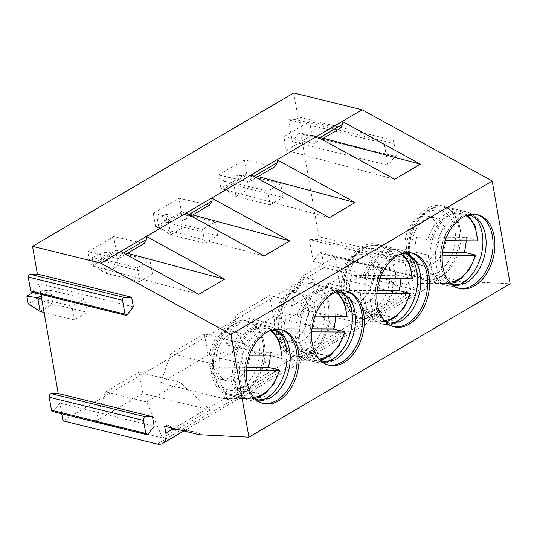 <?xml version="1.0" encoding="UTF-8"?>
<svg xmlns="http://www.w3.org/2000/svg" width="537" height="537" viewBox="0 0 537 537"><rect width="100%" height="100%" fill="white"/><g stroke="black" fill="none" stroke-linecap="round" stroke-linejoin="round"><path stroke-width="0.4" stroke-dasharray="2.69 2.01" d="M335.591 317.005A37.046 24.883 103.8 0 0 335.645 314.038L286.181 313.803A37.046 24.883 103.8 0 0 284.18 328.758L311.923 328.892M284.18 328.758L297.807 331.792L311.648 331.859M335.645 314.038L346.62 317.058M314.722 316.904L299.807 316.837L286.181 313.803M52.438 411.463A2.161 1.45 103.8 0 0 53.841 410.818L59.889 403.092L61.748 413.752M154.179 426.304L59.889 403.092M31.569 292.108A2.041 1.369 103.8 0 0 32.891 291.497L39.04 283.643L40.919 294.404M41.161 295.793L50.579 290.255L35.173 291.215L33.046 292.47M44.068 312.467L74.281 319.898L87.135 312.353L52.968 303.942L50.572 290.255L84.745 298.666L71.891 306.218L41.678 298.78M346.07 291.195A37.993 25.521 103.8 0 0 345.15 290.94A37.993 25.521 103.8 0 0 311.285 321.737A37.993 25.521 103.8 0 0 326.986 364.73A37.993 25.521 103.8 0 0 327.919 364.932M295.343 339.095A24.695 16.587 103.8 0 0 308.587 313.803A24.695 16.587 103.8 0 0 297.37 292.873A24.695 16.587 103.8 0 0 275.353 312.89A24.695 16.587 103.8 0 0 285.563 340.841A24.695 16.587 103.8 0 0 295.343 339.095M302.177 340.78A24.695 16.587 103.8 0 0 315.42 315.488A24.695 16.587 103.8 0 0 304.197 294.558A24.695 16.587 103.8 0 0 282.187 314.575A24.695 16.587 103.8 0 0 292.397 342.519A24.695 16.587 103.8 0 0 302.177 340.78M308.386 353.87A38.114 25.601 103.8 0 0 328.825 314.836A38.114 25.601 103.8 0 0 311.507 282.536A38.114 25.601 103.8 0 0 277.535 313.427A38.114 25.601 103.8 0 0 293.289 356.561A38.114 25.601 103.8 0 0 308.386 353.87M172.249 429.271L224.694 398.474C253.692 399.387 273.957 396.836 261.083 393.889C256.122 392.708 248.282 391.721 237.549 390.929L290 360.126C318.998 361.039 339.263 358.488 326.382 355.541C321.428 354.36 313.581 353.373 302.855 352.581L355.306 321.777C384.297 322.69 404.562 320.139 391.688 317.192C386.727 316.018 378.887 315.024 368.16 314.232L420.605 283.429C442.307 283.905 455.557 283.194 460.35 281.307L510.15 283.778M290 360.126A9.733 6.538 -76.2 0 1 299.089 348.822A9.733 6.538 -76.2 0 1 302.855 352.581L290 360.126M133.33 306.849L39.04 283.643M101.822 260.566L93.498 265.453L105.42 273.145L118.274 265.593L101.822 260.566L100.473 252.873L92.156 257.76L103.03 259.458L115.885 251.913L100.473 252.873M93.498 265.453L92.156 257.76M115.885 251.913L150.051 260.317L152.441 274.004L118.274 265.593L115.885 251.907M137.197 267.869L139.586 281.556L105.42 273.145L103.03 259.458L137.197 267.869L150.051 260.317M280.77 329.543A37.993 25.521 103.8 0 0 279.844 329.288A37.993 25.521 103.8 0 0 245.98 360.085A37.993 25.521 103.8 0 0 261.68 403.079A37.993 25.521 103.8 0 0 262.62 403.28M230.044 377.444A24.695 16.587 103.8 0 0 243.281 352.151A24.695 16.587 103.8 0 0 232.065 331.222A24.695 16.587 103.8 0 0 210.054 351.238A24.695 16.587 103.8 0 0 220.257 379.189A24.695 16.587 103.8 0 0 230.044 377.444M236.877 379.122A24.695 16.587 103.8 0 0 250.114 353.836A24.695 16.587 103.8 0 0 238.898 332.906A24.695 16.587 103.8 0 0 216.888 352.923A24.695 16.587 103.8 0 0 227.091 380.867A24.695 16.587 103.8 0 0 236.877 379.122M243.08 392.218A38.114 25.601 103.8 0 0 263.519 353.185A38.114 25.601 103.8 0 0 246.201 320.884A38.114 25.601 103.8 0 0 212.236 351.775A38.114 25.601 103.8 0 0 227.983 394.903A38.114 25.601 103.8 0 0 243.08 392.218M199.14 434.702C200.382 433.93 199.261 433.111 195.777 432.238C192.179 431.365 186.775 430.58 179.58 429.889M164.624 426.203A9.733 6.538 -76.2 0 1 168.484 425.519A9.733 6.538 -76.2 0 1 171.578 427.915M224.694 398.474A9.733 6.538 -76.2 0 1 233.79 387.17A9.733 6.538 -76.2 0 1 237.549 390.929L224.694 398.474M74.281 319.898L71.891 306.218M87.135 312.353L84.745 298.666M28.192 303.801L36.516 298.914L35.173 291.215M40.114 311.494L52.968 303.942L36.516 298.914M204.308 333.893L208.202 355.125L275.481 371.685L245.308 343.982L204.308 333.893L170.887 353.514L211.88 363.609L245.308 343.982M211.88 363.609L227.91 399.615L160.63 383.056L170.887 353.514M160.63 383.056L208.202 355.125M264.103 255.974L155.676 227.023L153.293 213.37L179.002 198.274L209.464 205.127M153.293 213.37L183.748 220.224L191.011 215.961M183.748 220.224L186.446 215.981L188.662 214.672M186.446 215.981L185.956 213.196M155.676 227.023L181.385 211.927L179.002 198.274M192.729 214.954L181.385 211.927M139.586 281.556L152.441 274.004M198.804 294.323L90.37 265.372L87.987 251.719L118.449 258.572L121.14 254.323L123.362 253.021M118.449 258.572L125.712 254.31M87.987 251.719L113.696 236.616L144.158 243.476M90.37 265.372L116.079 250.276L113.696 236.616M127.423 253.303L116.079 250.276M121.14 254.323L120.657 251.544M62.983 420.833L324.194 267.439L418.491 290.651A15.197 9.424 -120.4 0 0 423.8 290.074A15.197 9.424 -120.4 0 0 427.036 279.656L420.605 283.429A9.733 6.538 -76.2 0 1 425.841 272.816L427.036 279.656M95.324 421.404L105.581 391.862L146.581 401.958L162.604 437.964L95.324 421.404L142.902 393.467L210.182 410.033L180.002 382.331L139.002 372.235L142.902 393.467M162.604 437.964L210.182 410.033M146.581 401.958L180.002 382.331M227.91 399.615L275.481 371.685M291.235 306.365L301.492 276.823L342.492 286.912L358.515 322.925L291.235 306.365L338.813 278.428L406.086 294.988L375.913 267.285L334.913 257.196L338.813 278.428M358.515 322.925L406.086 294.988M225.936 344.707L236.186 315.172L277.186 325.261L293.209 361.273L225.936 344.707L273.508 316.776L340.787 333.336L310.608 305.634L269.614 295.545L273.508 316.776M293.209 361.273L340.787 333.336M105.581 391.862L139.002 372.235M224.104 188.762L222.761 181.063L233.635 182.761L236.025 196.448L270.192 204.859L267.802 191.172L280.656 183.62L246.49 175.216L231.085 176.176L232.427 183.876L224.104 188.762L236.025 196.448L248.879 188.896L232.427 183.876M270.192 204.859L283.046 197.307L280.656 183.62M167.121 222.217L158.798 227.104L170.719 234.797L204.886 243.207L202.496 229.521L215.35 221.969L181.184 213.558L165.779 214.525L157.455 219.411L168.336 221.11L181.191 213.565L183.567 227.245L167.121 222.217L165.779 214.525M204.886 243.207L217.74 235.656L215.35 221.969M293.746 92.955L297.907 116.831A2.034 1.363 -76.2 0 1 296.29 119.637L288.51 119.798L292.329 141.694L298.827 133.391A1.906 1.282 -76.2 0 1 300.055 132.82A1.906 1.282 -76.2 0 1 300.895 133.914L318.837 236.75A1.9 1.275 -76.2 0 1 317.327 239.374L309.406 239.536L313.225 261.432L319.696 253.169A1.94 1.302 -76.2 0 1 320.951 252.591A1.94 1.302 -76.2 0 1 321.797 253.706L324.194 267.439M408.885 284.979L415.356 276.716A1.94 1.302 -76.2 0 1 416.611 276.139A1.94 1.302 -76.2 0 1 417.457 277.253L414.504 260.297A1.9 1.275 -76.2 0 1 412.987 262.922L405.066 263.083L408.885 284.979L313.225 261.432M405.066 263.083L309.406 239.536M394.487 156.938A1.906 1.282 -76.2 0 1 395.722 156.368A1.906 1.282 -76.2 0 1 396.554 157.462L393.574 140.379A2.034 1.363 -76.2 0 1 391.95 143.184L384.17 143.345L387.989 165.242L394.487 156.938L298.827 133.391M387.989 165.242L292.329 141.694M384.17 143.345L288.51 119.798M476.681 214.498A37.993 25.521 103.8 0 0 475.755 214.243A37.993 25.521 103.8 0 0 441.891 245.04A37.993 25.521 103.8 0 0 457.591 288.033A37.993 25.521 103.8 0 0 458.531 288.235M425.955 262.398A24.695 16.587 103.8 0 0 439.192 237.112A24.695 16.587 103.8 0 0 427.976 216.183A24.695 16.587 103.8 0 0 405.965 236.199A24.695 16.587 103.8 0 0 416.168 264.144A24.695 16.587 103.8 0 0 425.955 262.398M432.788 264.083A24.695 16.587 103.8 0 0 446.025 238.79A24.695 16.587 103.8 0 0 434.809 217.861A24.695 16.587 103.8 0 0 412.799 237.878A24.695 16.587 103.8 0 0 423.002 265.822A24.695 16.587 103.8 0 0 432.788 264.083M438.991 277.173A38.114 25.601 103.8 0 0 459.43 238.146A38.114 25.601 103.8 0 0 442.112 205.846A38.114 25.601 103.8 0 0 408.147 236.736A38.114 25.601 103.8 0 0 423.894 279.864A38.114 25.601 103.8 0 0 438.991 277.173M460.35 281.307L425.841 272.816M222.761 181.063L231.085 176.176M267.802 191.172L233.635 182.761L246.49 175.216L248.879 188.896L283.046 197.307M411.376 252.846A37.993 25.521 103.8 0 0 410.449 252.591A37.993 25.521 103.8 0 0 376.585 283.388A37.993 25.521 103.8 0 0 392.292 326.382A37.993 25.521 103.8 0 0 393.225 326.583M360.649 300.747A24.695 16.587 103.8 0 0 373.893 275.461A24.695 16.587 103.8 0 0 362.67 254.531A24.695 16.587 103.8 0 0 340.659 274.541A24.695 16.587 103.8 0 0 350.862 302.492A24.695 16.587 103.8 0 0 360.649 300.747M367.483 302.432A24.695 16.587 103.8 0 0 380.726 277.139A24.695 16.587 103.8 0 0 369.503 256.209A24.695 16.587 103.8 0 0 347.493 276.226A24.695 16.587 103.8 0 0 357.696 304.17A24.695 16.587 103.8 0 0 367.483 302.432M373.692 315.521A38.114 25.601 103.8 0 0 394.124 276.495A38.114 25.601 103.8 0 0 376.813 244.187A38.114 25.601 103.8 0 0 342.841 275.078A38.114 25.601 103.8 0 0 358.588 318.213A38.114 25.601 103.8 0 0 373.692 315.521M355.306 321.777A9.733 6.538 -76.2 0 1 364.395 310.473A9.733 6.538 -76.2 0 1 368.16 314.232L355.306 321.777M217.74 235.656L183.573 227.245L170.719 234.797L168.336 221.11L202.496 229.521M158.798 227.104L157.455 219.411M301.492 276.823L334.913 257.196M342.492 286.912L375.913 267.285M394.715 179.277L286.281 150.326L283.898 136.673L309.607 121.577L340.069 128.43M283.898 136.673L314.36 143.533L321.623 139.264M314.36 143.533L317.052 139.284L319.273 137.982M317.052 139.284L316.568 136.499M286.281 150.326L311.99 135.23L309.607 121.577M323.334 138.257L311.99 135.23M329.409 217.626L220.982 188.675L218.599 175.022L249.054 181.882L251.746 177.633L253.967 176.331M249.054 181.882L256.317 177.613M218.599 175.022L244.308 159.925L274.763 166.779M220.982 188.675L246.691 173.579L244.308 159.925M258.035 176.606L246.691 173.579M251.746 177.633L251.262 174.847M277.186 325.261L310.608 305.634M236.186 315.172L269.614 295.545M400.897 278.656A37.046 24.883 103.8 0 0 400.951 275.689L351.487 275.454A37.046 24.883 103.8 0 0 349.486 290.41L363.113 293.444L376.947 293.511M380.028 278.555L365.113 278.488L351.487 275.454M400.951 275.689L411.919 278.71M349.486 290.41L377.222 290.544M466.197 240.308A37.046 24.883 103.8 0 0 466.25 237.341L416.793 237.106A37.046 24.883 103.8 0 0 414.792 252.061L442.528 252.195M414.792 252.061L428.412 255.095L442.253 255.162M466.25 237.341L477.225 240.361M445.334 240.214L430.412 240.14L416.793 237.106M270.286 355.353A37.046 24.883 103.8 0 0 270.339 352.386L220.882 352.151A37.046 24.883 103.8 0 0 218.881 367.107L232.501 370.141L246.342 370.208M249.423 355.252L234.501 355.185L220.882 352.151M270.339 352.386L281.314 355.407M218.881 367.107L246.617 367.241M310.265 353.413A37.046 24.883 103.8 0 0 330.134 315.474A37.046 24.883 103.8 0 0 313.299 284.08A37.046 24.883 103.8 0 0 280.28 314.105A37.046 24.883 103.8 0 0 295.592 356.024A37.046 24.883 103.8 0 0 310.265 353.413M306.936 349.318A33.247 22.332 103.8 0 0 318.582 292.974A33.247 22.332 103.8 0 0 279.616 315.85A33.247 22.332 103.8 0 0 306.936 349.318M295.115 331.45A37.046 24.883 103.8 0 0 311.99 360.058A37.046 24.883 103.8 0 0 326.671 357.447A37.046 24.883 103.8 0 0 344.573 331.685M346.58 316.729A37.046 24.883 103.8 0 0 329.698 288.121A37.046 24.883 103.8 0 0 297.115 316.494M335.444 292.37A35.147 23.608 103.8 0 0 299.807 316.837M297.807 331.792A35.147 23.608 103.8 0 0 319.052 358.958M148.131 434.03L53.841 410.818M127.182 314.709L32.891 291.497M343.438 293.142A38.114 25.601 103.8 0 0 334.947 288.309A38.114 25.601 103.8 0 0 300.975 319.2A38.114 25.601 103.8 0 0 316.723 362.327A38.114 25.601 103.8 0 0 326.496 361.985M311.507 282.536L334.947 288.309C341.002 289.879 345.929 293.35 349.741 298.74A36.563 24.561 103.8 0 0 317.535 299.002A36.563 24.561 103.8 0 0 306.265 344.774A36.563 24.561 103.8 0 0 334.672 359.958C328.798 362.958 322.818 363.75 316.723 362.327L293.289 356.561M278.139 331.49A38.114 25.601 103.8 0 0 269.641 326.657A38.114 25.601 103.8 0 0 235.669 357.548A38.114 25.601 103.8 0 0 251.423 400.676A38.114 25.601 103.8 0 0 261.19 400.334M246.201 320.884L269.641 326.657C275.696 328.221 280.629 331.698 284.435 337.088A36.563 24.561 103.8 0 0 252.229 337.35A36.563 24.561 103.8 0 0 240.965 383.123A36.563 24.561 103.8 0 0 269.366 398.306C263.492 401.307 257.512 402.099 251.423 400.676L227.983 394.903M157.274 444.045L418.491 290.651M415.356 276.716L319.696 253.169M412.987 262.922L317.327 239.374M414.504 260.297L318.837 236.75M391.95 143.184L296.29 119.637M393.574 140.379L297.907 116.831M396.554 157.462L300.895 133.914M474.05 216.451A38.114 25.601 103.8 0 0 465.552 211.612A38.114 25.601 103.8 0 0 431.58 242.502A38.114 25.601 103.8 0 0 447.334 285.63A38.114 25.601 103.8 0 0 457.101 285.295M442.112 205.846L465.552 211.612C471.607 213.182 476.541 216.659 480.347 222.043A36.563 24.561 103.8 0 0 448.14 222.305A36.563 24.561 103.8 0 0 436.876 268.077A36.563 24.561 103.8 0 0 465.277 283.261C459.404 286.261 453.423 287.053 447.334 285.63L423.894 279.864M408.744 254.8A38.114 25.601 103.8 0 0 400.246 249.96A38.114 25.601 103.8 0 0 366.274 280.851A38.114 25.601 103.8 0 0 382.029 323.979A38.114 25.601 103.8 0 0 391.802 323.636M376.813 244.187L400.246 249.96C406.301 251.531 411.235 255.008 415.047 260.391A36.563 24.561 103.8 0 0 382.841 260.653A36.563 24.561 103.8 0 0 371.57 306.426A36.563 24.561 103.8 0 0 399.978 321.609C394.104 324.61 388.117 325.402 382.029 323.979L358.588 318.213M417.457 277.253L321.797 253.706M363.113 293.444A35.147 23.608 103.8 0 0 384.358 320.609M360.421 293.101A37.046 24.883 103.8 0 0 377.296 321.717A37.046 24.883 103.8 0 0 391.97 319.099A37.046 24.883 103.8 0 0 409.879 293.336M400.75 254.021A35.147 23.608 103.8 0 0 365.113 278.488M375.571 315.065A37.046 24.883 103.8 0 0 395.433 277.126A37.046 24.883 103.8 0 0 378.605 245.731A37.046 24.883 103.8 0 0 345.586 275.756A37.046 24.883 103.8 0 0 360.898 317.676A37.046 24.883 103.8 0 0 375.571 315.065M411.879 278.381A37.046 24.883 103.8 0 0 395.004 249.772A37.046 24.883 103.8 0 0 362.421 278.146M372.242 310.97A33.247 22.332 103.8 0 0 383.888 254.625A33.247 22.332 103.8 0 0 344.922 277.508A33.247 22.332 103.8 0 0 372.242 310.97M440.877 276.716A37.046 24.883 103.8 0 0 460.739 238.777A37.046 24.883 103.8 0 0 443.911 207.383A37.046 24.883 103.8 0 0 410.892 237.408A37.046 24.883 103.8 0 0 426.197 279.327A37.046 24.883 103.8 0 0 440.877 276.716M437.548 272.621A33.247 22.332 103.8 0 0 449.194 216.277A33.247 22.332 103.8 0 0 410.228 239.16A33.247 22.332 103.8 0 0 437.548 272.621M425.72 254.753A37.046 24.883 103.8 0 0 442.595 283.368A37.046 24.883 103.8 0 0 457.276 280.75A37.046 24.883 103.8 0 0 475.185 254.988M477.185 240.032A37.046 24.883 103.8 0 0 460.31 211.424A37.046 24.883 103.8 0 0 427.721 239.797M466.049 215.679A35.147 23.608 103.8 0 0 430.412 240.14M428.412 255.095A35.147 23.608 103.8 0 0 449.664 282.261M232.501 370.141A35.147 23.608 103.8 0 0 253.753 397.306M229.809 369.798A37.046 24.883 103.8 0 0 246.684 398.407A37.046 24.883 103.8 0 0 261.365 395.796A37.046 24.883 103.8 0 0 279.274 370.033M270.138 330.718A35.147 23.608 103.8 0 0 234.501 355.185M244.966 391.755A37.046 24.883 103.8 0 0 264.828 353.823A37.046 24.883 103.8 0 0 248 322.428A37.046 24.883 103.8 0 0 214.981 352.453A37.046 24.883 103.8 0 0 230.286 394.373A37.046 24.883 103.8 0 0 244.966 391.755M281.274 355.078A37.046 24.883 103.8 0 0 264.399 326.462A37.046 24.883 103.8 0 0 231.809 354.843M241.637 387.66A33.247 22.332 103.8 0 0 253.283 331.322A33.247 22.332 103.8 0 0 214.317 354.198A33.247 22.332 103.8 0 0 241.637 387.66M337.149 291.927L329.698 288.121L313.299 284.08C304.452 282.126 296.102 285.697 288.262 294.8C270.903 314.615 276.193 353.239 295.592 356.024L311.99 360.058L320.354 360.146M347.009 291.403L345.15 290.94M328.845 365.187L326.986 364.73M304.197 294.558L297.37 292.873M292.397 342.519L285.563 340.841M336.524 291.974L329.933 294.108L322.247 300.284L315.534 310.185L311.104 322.489L309.681 334.913L311.138 346.211L314.997 354.897L319.824 359.81M299.089 348.822L326.382 355.541M281.703 329.745L279.844 329.288M263.539 403.535L261.68 403.079M238.898 332.906L232.065 331.222M227.091 380.867L220.257 379.189M271.219 330.322L264.627 332.457L256.941 338.632L250.235 348.533L245.805 360.83L244.375 373.255L245.832 384.559L249.698 393.245L254.525 398.159M168.484 425.519L195.777 432.238M233.79 387.17L261.083 393.889M423.8 290.074L183.896 430.949M300.055 132.82L395.722 156.368M477.615 214.706L475.755 214.243M459.45 288.49L457.591 288.033M434.809 217.861L427.976 216.183M423.002 265.822L416.168 264.144M467.13 215.283L460.538 217.411L452.852 223.587L446.14 233.488L441.716 245.792L440.286 258.216L441.743 269.514L445.609 278.2L450.436 283.113M412.315 253.055L410.449 252.591M394.151 326.838L392.292 326.382M369.503 256.209L362.67 254.531M357.696 304.17L350.862 302.492M401.83 253.625L395.232 255.76L387.546 261.935L380.84 271.836L376.41 284.14L374.987 296.565L376.444 307.862L380.303 316.548L385.13 321.462M364.395 310.473L391.688 317.192M320.951 252.591L416.611 276.139M385.66 321.797L377.296 321.717L360.898 317.676C341.498 314.89 336.202 276.266 353.568 256.458C361.408 247.349 369.751 243.778 378.605 245.731L395.004 249.772L402.448 253.578M467.754 215.23L460.31 211.424L443.911 207.383C435.057 205.429 426.714 209 418.873 218.109C401.508 237.918 406.804 276.542 426.197 279.327L442.595 283.368L450.959 283.449M255.048 398.494L246.684 398.407L230.286 394.373C210.893 391.58 205.597 352.963 222.962 333.148C230.803 324.046 239.146 320.475 248 322.428L264.399 326.462L271.843 330.275"/><path stroke-width="0.81" d="M319.052 358.958A35.147 23.608 103.8 0 0 344.62 332.014L311.648 331.859M311.923 328.892L333.645 328.993L344.573 331.685M333.645 328.993A37.046 24.883 103.8 0 0 335.591 317.005M346.58 316.729L314.722 316.904M148.131 434.03L154.179 426.304L152.508 416.725L145.581 416.866A2.591 1.739 103.8 0 0 143.52 420.437L145.789 433.433A2.161 1.45 103.8 0 0 146.735 434.675A2.161 1.45 103.8 0 0 148.131 434.03M152.508 416.725L58.211 393.514L51.284 393.655A2.591 1.739 103.8 0 0 49.223 397.232L51.492 410.221A2.161 1.45 103.8 0 0 52.438 411.463L146.735 434.675M127.182 314.709L133.33 306.849L131.659 297.27L124.168 297.424A2.041 1.369 103.8 0 0 122.543 300.243L124.967 314.145A2.041 1.369 103.8 0 0 125.859 315.313A2.041 1.369 103.8 0 0 127.182 314.709M131.659 297.27L37.368 274.058L29.871 274.212A2.041 1.369 103.8 0 0 28.246 277.032L30.676 290.933A2.041 1.369 103.8 0 0 31.569 292.108L125.859 315.313M26.85 296.102L37.724 297.807L40.114 311.494L28.192 303.801L26.85 296.102L33.046 292.47M41.678 298.78L37.724 297.807L41.161 295.793M327.919 364.932A37.993 25.521 103.8 0 0 342.035 362.045A37.993 25.521 103.8 0 0 362.374 323.838A37.993 25.521 103.8 0 0 346.07 291.195M343.902 362.509A37.993 25.521 103.8 0 0 364.274 323.603A37.993 25.521 103.8 0 0 347.009 291.403A37.993 25.521 103.8 0 0 313.145 322.193A37.993 25.521 103.8 0 0 328.845 365.187A37.993 25.521 103.8 0 0 343.902 362.509M262.62 403.28A37.993 25.521 103.8 0 0 276.736 400.394A37.993 25.521 103.8 0 0 297.075 362.186A37.993 25.521 103.8 0 0 280.77 329.543M278.596 400.857A37.993 25.521 103.8 0 0 298.968 361.945A37.993 25.521 103.8 0 0 281.703 329.745A37.993 25.521 103.8 0 0 247.839 360.542A37.993 25.521 103.8 0 0 263.539 403.535A37.993 25.521 103.8 0 0 278.596 400.857M179.58 429.889L172.249 429.271A9.733 6.538 -76.2 0 0 171.578 427.915M248.933 437.172L230.997 334.41L492.214 181.016L510.15 283.778L248.933 437.172L199.14 434.702L164.624 426.203L165.819 433.05L172.249 429.271M40.114 311.494L44.068 312.467M191.011 215.961L209.464 205.127L212.155 200.878L211.672 198.099L289.819 240.878L192.729 214.954M188.662 214.672L212.155 200.878M125.712 254.31L144.158 243.476L146.849 239.227L146.366 236.448L251.262 174.847L329.409 217.626L355.118 202.53L258.035 176.606M185.956 213.196L264.103 255.974L289.819 240.878M474.507 285.812A37.993 25.521 103.8 0 0 494.879 246.906A37.993 25.521 103.8 0 0 477.615 214.706A37.993 25.521 103.8 0 0 443.75 245.496A37.993 25.521 103.8 0 0 459.45 288.49A37.993 25.521 103.8 0 0 474.507 285.812M409.201 324.16A37.993 25.521 103.8 0 0 429.573 285.254A37.993 25.521 103.8 0 0 412.315 253.055A37.993 25.521 103.8 0 0 378.451 283.845A37.993 25.521 103.8 0 0 394.151 326.838A37.993 25.521 103.8 0 0 409.201 324.16M123.362 253.021L146.849 239.227M230.997 334.41L100.855 263.17L146.366 236.448L224.513 279.22L127.423 253.303M120.657 251.544L198.804 294.323L224.513 279.22M492.214 181.016L362.072 109.776L293.746 92.955L32.529 246.349L37.368 274.058M251.262 174.847L362.072 109.776M321.623 139.264L340.069 128.43L342.76 124.188L342.277 121.402L420.424 164.181L323.334 138.257M316.568 136.499L394.715 179.277L420.424 164.181M256.317 177.613L274.763 166.779L277.461 162.53L276.971 159.751L355.118 202.53M61.748 413.752L62.983 420.833L157.274 444.045A15.197 9.424 -120.4 0 0 162.583 443.461A15.197 9.424 -120.4 0 0 165.819 433.05M100.855 263.17L32.529 246.349M40.919 294.404L58.211 393.514M458.531 288.235A37.993 25.521 103.8 0 0 472.647 285.355A37.993 25.521 103.8 0 0 492.986 247.141A37.993 25.521 103.8 0 0 476.681 214.498M393.225 326.583A37.993 25.521 103.8 0 0 407.341 323.704A37.993 25.521 103.8 0 0 427.68 285.489A37.993 25.521 103.8 0 0 411.376 252.846M319.273 137.982L342.76 124.188M253.967 176.331L277.461 162.53M384.358 320.609A35.147 23.608 103.8 0 0 409.919 293.665L376.947 293.511M411.879 278.381L380.028 278.555M377.222 290.544L398.944 290.645A37.046 24.883 103.8 0 0 400.897 278.656M398.944 290.645L409.879 293.336M449.664 282.261A35.147 23.608 103.8 0 0 475.225 255.323L442.253 255.162M442.528 252.195L464.25 252.296L475.185 254.988M464.25 252.296A37.046 24.883 103.8 0 0 466.197 240.308M477.185 240.032L445.334 240.214M253.753 397.306A35.147 23.608 103.8 0 0 279.314 370.362L246.342 370.208M281.274 355.078L249.423 355.252M246.617 367.241L268.339 367.342A37.046 24.883 103.8 0 0 270.286 355.353M268.339 367.342L279.274 370.033M346.62 317.058A35.147 23.608 103.8 0 0 335.444 292.37M145.789 433.433L51.492 410.221M143.52 420.437L49.223 397.232M145.581 416.866L51.284 393.655M124.967 314.145L30.676 290.933M122.543 300.243L28.246 277.032M124.168 297.424L29.871 274.212M326.496 361.985A38.114 25.601 103.8 0 0 331.826 359.636A38.114 25.601 103.8 0 0 351.493 327.651A38.114 25.601 103.8 0 0 343.438 293.142M319.824 359.81L323.932 361.629L334.672 359.958A36.563 24.561 103.8 0 0 335.873 359.293A36.563 24.561 103.8 0 0 349.741 298.74L340.955 292.256L336.524 291.974M261.19 400.334A38.114 25.601 103.8 0 0 266.52 397.984A38.114 25.601 103.8 0 0 286.187 365.999A38.114 25.601 103.8 0 0 278.139 331.49M254.525 398.159L258.626 399.978L269.366 398.306A36.563 24.561 103.8 0 0 270.574 397.642A36.563 24.561 103.8 0 0 284.435 337.088L275.656 330.604L271.219 330.322M457.101 285.295A38.114 25.601 103.8 0 0 462.431 282.939A38.114 25.601 103.8 0 0 482.098 250.954A38.114 25.601 103.8 0 0 474.05 216.451M450.436 283.113L454.537 284.932L465.277 283.261A36.563 24.561 103.8 0 0 466.478 282.596A36.563 24.561 103.8 0 0 480.347 222.043L471.567 215.565L467.13 215.283M391.802 323.636A38.114 25.601 103.8 0 0 397.125 321.287A38.114 25.601 103.8 0 0 416.793 289.302A38.114 25.601 103.8 0 0 408.744 254.8M385.13 321.462L389.238 323.281L399.978 321.609A36.563 24.561 103.8 0 0 401.179 320.945A36.563 24.561 103.8 0 0 415.047 260.391L406.261 253.907L401.83 253.625M411.919 278.71A35.147 23.608 103.8 0 0 400.75 254.021M477.225 240.361A35.147 23.608 103.8 0 0 466.049 215.679M281.314 355.407A35.147 23.608 103.8 0 0 270.138 330.718M347.157 316.884L344.338 302.143L337.149 291.927M345.13 332.02L339.243 345.345L330.705 355.051L323.375 359.266L320.354 360.146M183.896 430.949L162.583 443.461M410.436 293.672L404.549 306.996L396.011 316.702L388.674 320.918L385.66 321.797M412.456 278.535L409.637 263.795L402.448 253.578M477.762 240.187L474.943 225.446L467.754 215.23M475.735 255.323L469.848 268.648L461.317 278.354L453.98 282.569L450.959 283.449M279.824 370.369L273.944 383.687L265.406 393.399L258.069 397.608L255.048 398.494M281.851 355.226L279.032 340.492L271.843 330.275"/></g></svg>

